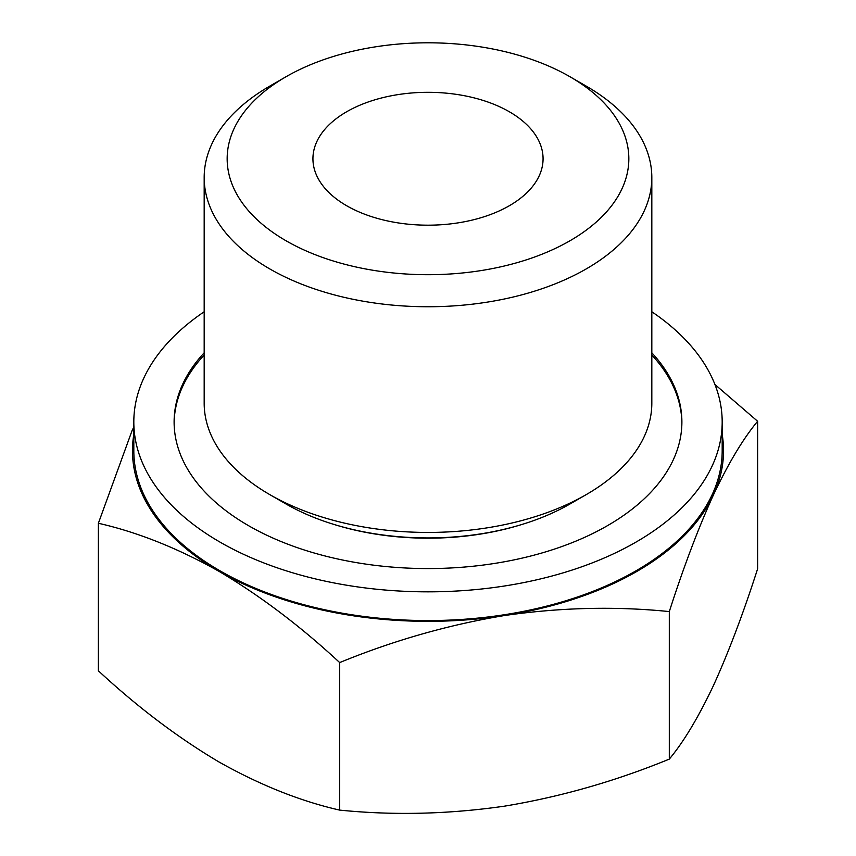 <?xml version="1.0" encoding="UTF-8"?>
<svg xmlns="http://www.w3.org/2000/svg" width="856" height="856" viewBox="0 0 856 856"><rect width="100%" height="100%" fill="white"/><g stroke="black" fill="none" stroke-linecap="round" stroke-linejoin="round"><path stroke-width="1.28" d="M98.376 523.262L98.376 670.794C137.591 707.163 177.802 737.572 219.029 762C260.256 785.166 300.477 801.205 339.682 810.108C393.493 815.543 448.437 814.227 504.494 806.159C560.509 796.872 615.443 781.196 669.306 759.112C683.719 741.81 698.442 717.275 713.465 685.517C728.477 652.55 743.19 613.645 757.624 568.812L757.624 421.27C743.201 438.582 728.488 463.117 713.465 494.875C698.453 527.842 683.73 566.736 669.306 611.58C615.485 606.144 560.541 607.46 504.494 615.528C448.469 624.816 393.535 640.491 339.682 662.576C300.467 626.196 260.245 595.797 219.029 571.359C177.791 548.193 137.57 532.165 98.376 523.262L132.637 429.059M714.921 384.472L757.624 421.27M722.186 434.463A295.534 170.622 180 0 1 713.465 494.875A295.534 170.622 180 0 1 504.494 615.528A295.534 170.622 180 0 1 219.029 571.359A295.534 170.622 180 0 1 133.814 434.463M586.274 86.146L570.01 76.762A200.828 115.945 180 0 1 570.01 240.739A200.828 115.945 180 0 1 285.99 240.739A200.828 115.945 180 0 1 285.99 76.762A200.828 115.945 180 0 1 570.01 76.762L586.264 86.146A223.823 129.224 180 0 1 586.274 86.146A223.823 129.224 180 0 1 651.823 177.524A223.823 129.224 180 0 1 428 306.748A223.823 129.224 180 0 1 204.177 177.524A223.823 129.224 180 0 1 269.726 86.146L285.99 76.762M509.363 111.772A115.068 66.436 180 0 1 543.068 158.745A115.068 66.436 180 0 1 428 225.181A115.068 66.436 180 0 1 312.932 158.745A115.068 66.436 180 0 1 383.97 97.37A115.068 66.436 180 0 1 509.363 111.772M651.823 311.766A294.186 169.852 180 0 1 722.186 421.987L722.186 450.716A294.186 169.852 180 0 1 428 620.557A294.186 169.852 180 0 1 133.814 450.716L133.814 421.987A294.186 169.852 180 0 1 204.177 311.766M722.186 421.987A294.186 169.852 180 0 1 428 591.838A294.186 169.852 180 0 1 133.814 421.987M651.823 352.8A253.89 146.579 180 0 1 681.89 421.987A253.89 146.579 180 0 1 428 568.566A253.89 146.579 180 0 1 174.11 421.987A253.89 146.579 180 0 1 204.177 352.8M651.823 354.994A253.89 146.579 180 0 1 681.879 423.089M174.121 423.089A253.89 146.579 180 0 1 204.177 354.994M521.144 524.707A197.469 114.008 180 0 1 334.856 524.707M651.823 177.524L651.823 403.208A223.823 129.224 180 0 1 586.274 494.586L570.01 503.97A200.828 115.945 180 0 1 285.99 503.97L269.726 494.586A223.823 129.224 180 0 1 204.177 403.208L204.177 177.524M586.274 494.586A223.823 129.224 180 0 1 269.726 494.586M669.306 611.58L669.306 759.112M339.682 662.576L339.682 810.108"/></g></svg>

